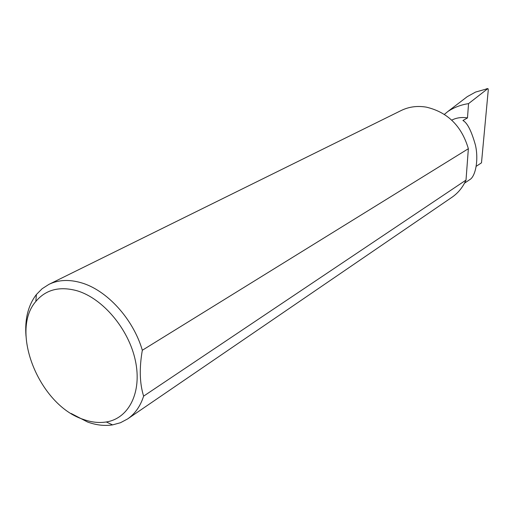 <?xml version="1.0" encoding="UTF-8"?>
<svg xmlns="http://www.w3.org/2000/svg" width="514" height="514" viewBox="0 0 514 514"><rect width="100%" height="100%" fill="white"/><g stroke="black" fill="none" stroke-linecap="round" stroke-linejoin="round"><path stroke-width="0.77" d="M444.372 114.384L447.861 111.499C454.068 107.4 460.962 104.779 468.543 103.629L467.483 117.931L462.921 120.501C467.322 122.775 471.524 131.089 475.521 145.443C478.804 160.49 475.347 176.752 469.687 179.682L464.515 183.17M83.204 419.353C91.254 422.264 98.951 423.138 106.282 421.975C128.905 418.454 142.192 392.233 135.381 360.642C128.757 329.076 102.806 298.3 76.907 290.725C59.483 286.041 45.791 289.613 35.832 301.455C9.406 331.588 39.61 405.321 83.204 419.353M26.002 336.182C24.672 319.2 28.135 305.322 36.385 294.535L42.122 288.733L48.914 284.377C58.268 279.834 68.94 279.269 80.929 282.681C106.636 289.845 133.171 318.764 142.327 350.252C139.217 368.127 139.647 383.418 143.618 396.14C140.393 406.201 135.047 413.809 127.581 418.955L120.456 422.733L112.579 424.885C104.612 426.125 96.272 425.168 87.553 422.013L71.195 413.5M143.618 396.14L466.012 180.08C462.806 187.295 458.122 193.026 451.967 197.273L127.581 418.955M48.914 284.377L401.241 110.491C408.951 106.745 417.317 105.627 426.331 107.143C447.662 112.2 461.668 126.052 468.363 148.713L142.327 350.252M467.483 117.931C461.829 116.974 456.573 117.706 451.71 120.135M476.247 166.285L481.489 162.835L488.281 89.815L487.953 88.575L475.591 92.057L467.284 96.638L447.861 111.499M468.543 103.629L487.792 88.646M466.012 180.08L468.363 148.713M106.282 421.975L112.579 424.885M487.902 88.588L486.238 88.883M35.832 301.455L36.385 294.535"/></g></svg>
